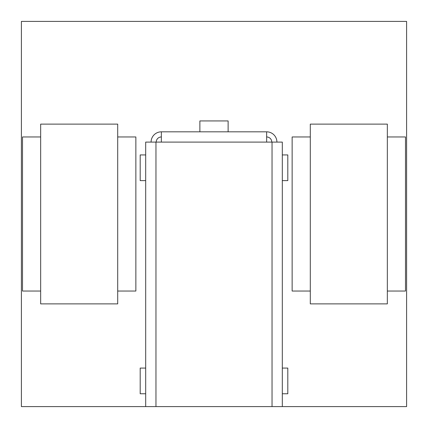 <?xml version="1.0" encoding="UTF-8"?>
<svg xmlns="http://www.w3.org/2000/svg" width="428" height="428" viewBox="0 0 428 428"><rect width="100%" height="100%" fill="white"/><g stroke="black" fill="none" stroke-linecap="round" stroke-linejoin="round"><path stroke-width="0.64" d="M145.691 154.936L140.191 154.936L140.191 180.616L145.691 180.616M145.691 368.08L140.191 368.08L140.191 393.76L145.691 393.76M40.66 136.96L22.502 136.96L22.502 291.04L40.66 291.04M387.34 291.04L405.498 291.04L405.498 136.96L387.34 136.96M310.3 136.96L292.142 136.96L292.142 291.04L310.3 291.04M117.7 291.04L135.858 291.04L135.858 136.96L117.7 136.96M282.309 180.616L287.809 180.616L287.809 154.936L282.309 154.936M282.309 393.76L287.809 393.76L287.809 368.08L282.309 368.08M228.124 131.824L228.124 120.931L199.876 120.931L199.876 131.824M276.916 142.096A10.272 10.272 0 0 0 266.644 131.824L266.644 142.096L282.309 142.096L282.309 406.6L145.691 406.6L145.691 142.096L161.356 142.096L161.356 131.824A10.272 10.272 0 0 0 151.084 142.096M266.644 131.824L161.356 131.824M266.644 136.96A5.136 5.136 0 0 1 271.78 142.096M156.22 142.096A5.136 5.136 0 0 1 161.356 136.96M282.309 406.6L406.6 406.6L406.6 21.4L21.4 21.4L21.4 406.6L145.691 406.6M310.3 124.12L310.3 303.88L387.34 303.88L387.34 124.12L310.3 124.12M40.66 124.12L40.66 303.88L117.7 303.88L117.7 124.12L40.66 124.12M155.963 406.6L155.963 142.096M272.037 142.096L272.037 406.6M266.644 142.096L161.356 142.096"/></g></svg>

